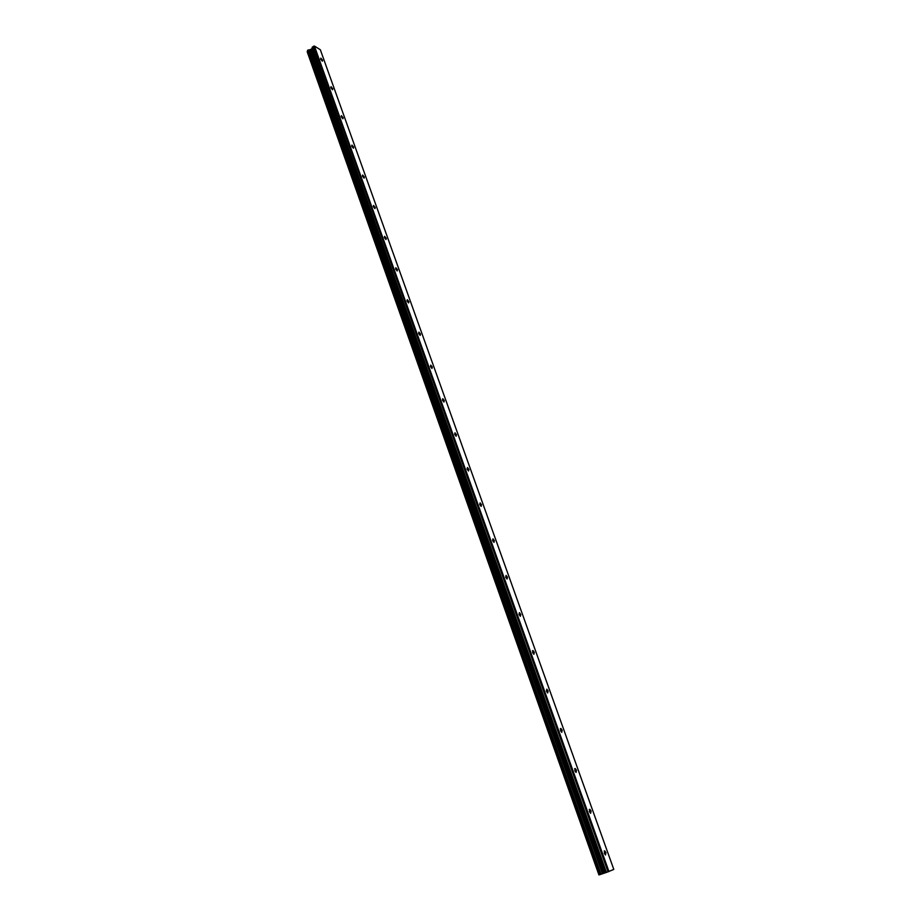 <?xml version="1.0" encoding="UTF-8"?>
<svg xmlns="http://www.w3.org/2000/svg" width="921" height="921" viewBox="0 0 921 921"><rect width="100%" height="100%" fill="white"/><g stroke="black" fill="none" stroke-linecap="round" stroke-linejoin="round"><path stroke-width="1.38" d="M322.569 60.279L322.373 61.2L320.6 59.059L320.796 58.138L322.569 60.279M332.769 88.796L332.562 89.763L330.812 87.633L331.007 86.666L332.769 88.796M343.13 117.761L342.911 118.774L341.173 116.668L341.392 115.655L343.13 117.761M353.652 147.199L353.422 148.235L351.707 146.151L351.937 145.104L353.652 147.199M364.348 177.097L364.106 178.179L362.414 176.107L362.655 175.025L364.348 177.097M375.215 207.478L374.962 208.607L373.293 206.557L373.546 205.429L375.215 207.478M386.256 238.355L385.991 239.529L384.345 237.503L384.61 236.329L386.256 238.355M397.481 269.749L397.193 270.97L395.581 268.955L395.857 267.735L397.481 269.749M408.889 301.651L408.59 302.928L407.001 300.925L407.301 299.659L408.889 301.651M420.494 334.093L420.183 335.417L418.618 333.437L418.917 332.113L420.494 334.093M432.283 367.076L431.961 368.458L430.418 366.5L430.74 365.119L432.283 367.076M444.279 400.612L443.945 402.051L442.425 400.117L442.771 398.678L444.279 400.612M456.482 434.735L456.137 436.232L454.652 434.309L454.997 432.812L456.482 434.735M468.893 469.445L468.536 470.999L467.074 469.1L467.431 467.534L468.893 469.445M481.522 504.754L481.153 506.389L479.714 504.501L480.094 502.866L481.522 504.754M494.37 540.685L493.99 542.388L492.585 540.512L492.965 538.82L494.37 540.685M507.448 577.26L507.057 579.033L505.675 577.179L506.078 575.406L507.448 577.26M520.768 614.48L520.365 616.322L519.007 614.491L519.409 612.649L520.768 614.48M534.318 652.367L533.904 654.301L532.58 652.482L532.994 650.56L534.318 652.367M548.122 690.957L547.707 692.972L546.395 691.176L546.809 689.161L548.122 690.957M562.167 730.249L561.752 732.356L560.475 730.572L560.889 728.465L562.167 730.249M576.488 770.278L576.062 772.466L574.808 770.704L575.234 768.505L576.488 770.278M591.063 811.044L590.637 813.335L589.417 811.585L589.831 809.294L591.063 811.044M605.926 852.593L605.5 854.987L604.291 853.249L604.717 850.843L605.926 852.593M608.954 871.542L314.429 46.05L320.324 49.746L613.8 869.424L606.444 872.417L312.461 46.971L311.689 48.974L307.476 50.609L599.606 874.743L307.476 50.551M599.606 874.743L606.444 872.417M307.476 50.609L599.583 874.743L307.2 51.806L599.064 874.869M314.429 46.05L312.461 46.971M608.067 871.876L313.647 46.154M602.691 873.638L310.009 49.688M602.426 873.73L309.79 49.746M598.926 874.915L307.246 51.599M606.099 872.532L312.242 47.247M605.155 872.786L311.908 48.698M604.798 872.889L311.689 48.974M603.854 873.212L310.999 49.458M603.336 873.396L310.584 49.619M601.033 874.248L308.558 49.907M600.872 874.305L308.408 49.895M600.734 874.363L308.282 49.918M600.48 874.455L308.075 49.999M599.836 874.674L307.602 50.321M599.663 874.72L307.499 50.459M604.717 850.843L604.13 851.05M589.831 809.294L589.244 809.501M575.234 768.505L574.646 768.724M560.889 728.465L560.313 728.695M532.994 650.56L532.419 650.802"/></g></svg>
